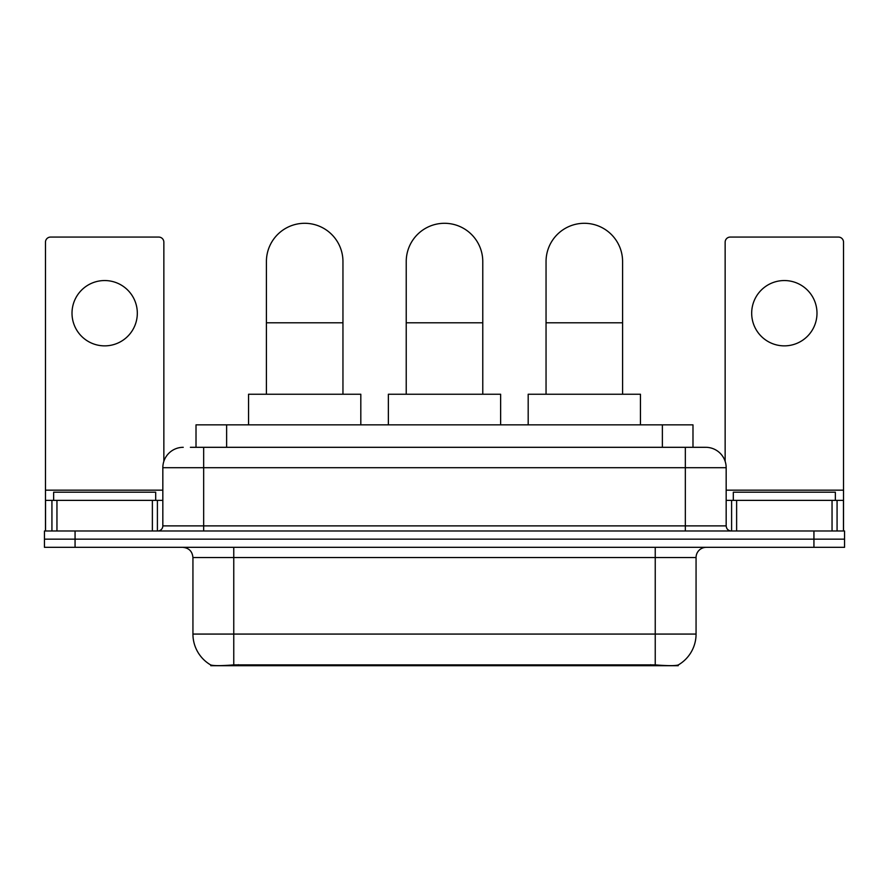 <?xml version="1.0" encoding="UTF-8"?>
<svg xmlns="http://www.w3.org/2000/svg" width="889" height="889" viewBox="0 0 889 889"><rect width="100%" height="100%" fill="white"/><g stroke="black" fill="none" stroke-linecap="round" stroke-linejoin="round"><path stroke-width="1.33" d="M196.013 447.311L196.013 424.853L692.987 424.853L692.987 447.311M678.207 664.983L678.207 665.705L210.793 665.705L210.793 664.983M192.935 634.068L233.763 634.068L233.763 557.525L192.935 557.525L192.935 634.068A35.716 35.716 0 0 0 210.593 664.883C213.238 665.905 220.961 665.905 233.763 664.883L655.237 664.883C668.028 665.905 675.751 665.905 678.407 664.883A35.716 35.716 0 0 0 696.065 634.068L696.065 557.525A10.201 10.201 0 0 1 706.266 547.324M75.065 530.989L844.55 530.989L844.55 539.156L44.45 539.156L44.45 547.324L75.065 547.324L75.065 539.156L44.45 539.156L44.45 530.989L75.065 530.989L75.065 539.156L844.55 539.156L844.55 547.324L75.065 547.324M190.857 447.311L698.61 447.311M190.39 447.311L203.659 447.311L203.659 467.714L162.831 467.714L162.831 525.888A5.101 5.101 0 0 1 157.731 530.989M183.245 447.311A20.414 20.414 0 0 0 162.831 467.714M705.755 447.311A20.414 20.414 0 0 1 726.169 467.714L685.341 467.714L685.341 447.311L705.444 447.311M726.169 467.714L726.169 525.888C726.469 528.988 728.169 530.689 731.269 530.989M844.55 530.989L844.55 539.156M155.686 500.374L155.686 492.206L53.64 492.206L53.64 500.374M104.658 280.546A32.66 32.66 0 0 0 72.009 313.206A32.66 32.66 0 0 0 104.658 345.865A32.66 32.66 0 0 0 137.317 313.206A32.66 32.66 0 0 0 104.658 280.546M152.375 530.989L152.375 500.374L56.952 500.374L56.952 530.989M163.854 461.347L163.854 242.175A5.101 5.101 0 0 0 158.753 237.074L50.573 237.074A5.101 5.101 0 0 0 45.472 242.175L45.472 500.374L56.952 500.374M152.375 500.374L162.831 500.374M45.472 530.989L45.472 500.374M835.36 500.374L835.36 492.206L733.314 492.206L733.314 500.374M266.411 394.238L266.411 261.566A38.271 38.271 0 0 1 304.683 223.295A38.271 38.271 0 0 1 342.954 261.566A38.271 38.271 0 0 0 304.683 223.295M342.954 394.238L342.954 261.566M360.812 424.853L360.812 394.238L248.553 394.238L248.553 424.853M406.229 394.238L406.229 261.566A38.271 38.271 0 0 1 444.5 223.295A38.271 38.271 0 0 1 482.771 261.566A38.271 38.271 0 0 0 444.5 223.295M482.771 394.238L482.771 261.566M500.629 424.853L500.629 394.238L388.371 394.238L388.371 424.853M546.046 394.238L546.046 261.566A38.271 38.271 0 0 1 584.317 223.295A38.271 38.271 0 0 1 622.589 261.566A38.271 38.271 0 0 0 584.317 223.295M622.589 394.238L622.589 261.566M640.447 424.853L640.447 394.238L528.188 394.238L528.188 424.853M784.342 280.546A32.66 32.66 0 0 0 751.683 313.206A32.66 32.66 0 0 0 784.342 345.865A32.66 32.66 0 0 0 816.991 313.206A32.66 32.66 0 0 0 784.342 280.546M832.048 530.989L832.048 500.374L736.625 500.374L736.625 530.989M843.528 530.989L843.528 500.374L843.528 530.989M832.048 500.374L843.528 500.374L843.528 242.175A5.101 5.101 0 0 0 838.427 237.074L730.247 237.074A5.101 5.101 0 0 0 725.146 242.175L725.146 461.347M726.169 500.374L736.625 500.374M650.648 665.705L650.648 664.694M238.352 665.705L238.352 664.694M226.628 447.311L226.628 424.853M662.372 447.311L662.372 424.853M655.237 547.324L655.237 557.525L233.763 557.525L233.763 547.324M696.065 557.525L655.237 557.525L655.237 634.068L696.065 634.068M655.237 664.883L655.237 634.068L233.763 634.068L233.763 664.883M813.935 547.324L813.935 530.989M203.659 530.989L203.659 525.888L726.169 525.888M162.831 525.888L203.659 525.888L203.659 467.714L685.341 467.714L685.341 530.989M162.831 490.172L45.472 490.172M157.397 500.374L157.397 530.989M45.55 500.374L45.55 530.989M51.929 530.989L51.929 500.374M266.411 322.796L342.954 322.796M406.229 322.796L482.771 322.796M546.046 322.796L622.589 322.796M843.528 490.172L726.169 490.172M843.45 530.989L843.45 500.374M837.071 500.374L837.071 530.989M731.603 530.989L731.603 500.374M192.935 557.525C192.335 551.324 188.935 547.924 182.734 547.324"/></g></svg>
